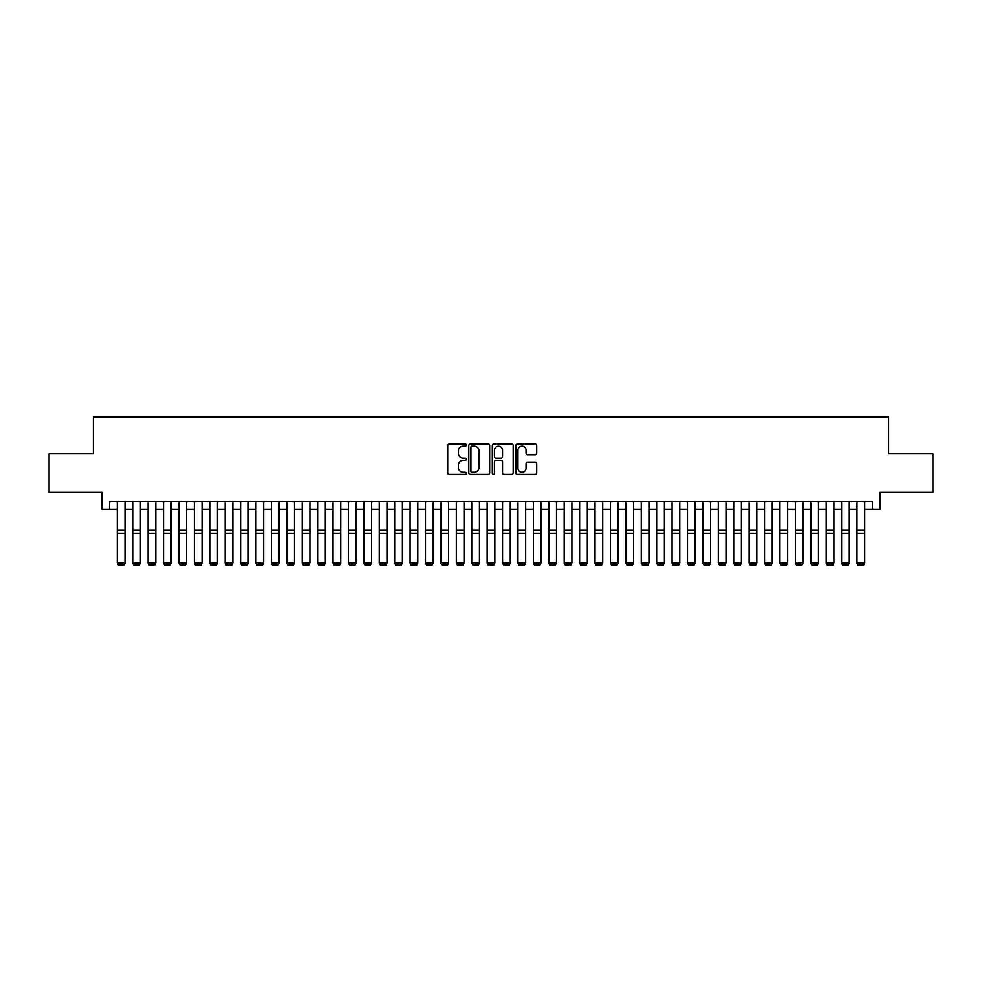 <?xml version="1.0" encoding="UTF-8"?>
<svg xmlns="http://www.w3.org/2000/svg" width="982" height="982" viewBox="0 0 982 982"><rect width="100%" height="100%" fill="white"/><g stroke="black" fill="none" stroke-linecap="round" stroke-linejoin="round"><path stroke-width="1.47" d="M466.34 445.153A1.056 1.056 0 0 0 465.284 444.097L449.216 444.097A1.51 1.51 0 0 0 447.706 445.607L447.706 472.833A1.51 1.51 0 0 0 449.216 474.343L465.284 474.343A1.056 1.056 0 0 0 466.34 473.287A1.056 1.056 0 0 0 465.284 472.232L463.209 472.232A4.836 4.836 0 0 1 458.361 467.383L458.361 465.112A4.836 4.836 0 0 1 463.209 460.276L465.284 460.276A1.056 1.056 0 0 0 466.34 459.22A1.056 1.056 0 0 0 465.284 458.164L463.209 458.164A4.836 4.836 0 0 1 458.361 453.316L458.361 451.045A4.836 4.836 0 0 1 463.209 446.209L465.284 446.209A1.056 1.056 0 0 0 466.34 445.153M535.202 454.752A1.51 1.51 0 0 0 536.724 453.242L536.724 445.607A1.51 1.51 0 0 0 535.202 444.097L517.354 444.097A1.51 1.51 0 0 0 515.845 445.607L515.845 472.833A1.51 1.51 0 0 0 517.354 474.343L535.202 474.343A1.51 1.51 0 0 0 536.724 472.833L536.724 463.602A1.51 1.51 0 0 0 535.202 462.092L527.567 462.092A1.51 1.51 0 0 0 526.057 463.602L526.057 468.181A4.051 4.051 0 0 1 522.007 472.232A4.051 4.051 0 0 1 517.968 468.181L517.968 450.259A4.051 4.051 0 0 1 522.007 446.209A4.051 4.051 0 0 1 526.057 450.259L526.057 453.242A1.51 1.51 0 0 0 527.567 454.752L535.202 454.752M109.591 509.302L109.591 501.593L872.409 501.593L872.409 509.302L880.118 509.302L880.118 492.35L932.9 492.35L932.9 453.819L888.6 453.819L888.6 416.834L93.4 416.834L93.4 453.819L49.1 453.819L49.1 492.35L101.883 492.35L101.883 509.302L117.288 509.302M489.674 445.607A1.51 1.51 0 0 0 488.164 444.097L470.317 444.097A1.51 1.51 0 0 0 468.807 445.607L468.807 472.833A1.51 1.51 0 0 0 470.317 474.343L488.164 474.343A1.51 1.51 0 0 0 489.674 472.833L489.674 445.607M493.836 444.097L511.683 444.097A1.51 1.51 0 0 1 513.193 445.607L513.193 472.833A1.51 1.51 0 0 1 511.683 474.343L504.048 474.343A1.51 1.51 0 0 1 502.538 472.833L502.538 461.786A1.51 1.51 0 0 0 501.016 460.276L495.959 460.276A1.51 1.51 0 0 0 494.437 461.786L494.437 473.287A1.056 1.056 0 0 1 493.381 474.343A1.056 1.056 0 0 1 492.326 473.287L492.326 445.607A1.51 1.51 0 0 1 493.836 444.097M124.996 509.302L132.705 509.302M140.414 509.302L148.11 509.302M155.819 509.302L163.528 509.302M171.224 509.302L178.933 509.302M186.641 509.302L194.35 509.302M202.047 509.302L209.755 509.302M217.464 509.302L225.173 509.302M232.869 509.302L240.578 509.302M248.286 509.302L255.983 509.302M263.692 509.302L271.4 509.302M279.109 509.302L286.805 509.302M294.514 509.302L302.223 509.302M309.919 509.302L317.628 509.302M325.337 509.302L333.045 509.302M340.742 509.302L348.45 509.302M356.159 509.302L363.868 509.302M371.564 509.302L379.273 509.302M386.982 509.302L394.678 509.302M402.387 509.302L410.095 509.302M417.804 509.302L425.501 509.302M433.209 509.302L440.918 509.302M448.627 509.302L456.323 509.302M464.032 509.302L471.741 509.302M479.437 509.302L487.146 509.302M494.854 509.302L502.563 509.302M510.259 509.302L517.968 509.302M525.677 509.302L533.373 509.302M541.082 509.302L548.791 509.302M556.499 509.302L564.196 509.302M571.905 509.302L579.613 509.302M587.322 509.302L595.018 509.302M602.727 509.302L610.436 509.302M618.132 509.302L625.841 509.302M633.55 509.302L641.258 509.302M648.955 509.302L656.663 509.302M664.372 509.302L672.081 509.302M679.777 509.302L687.486 509.302M695.195 509.302L702.891 509.302M710.6 509.302L718.308 509.302M726.017 509.302L733.714 509.302M741.422 509.302L749.131 509.302M756.827 509.302L764.536 509.302M772.245 509.302L779.953 509.302M787.65 509.302L795.359 509.302M803.067 509.302L810.776 509.302M818.472 509.302L826.181 509.302M833.89 509.302L841.586 509.302M849.295 509.302L857.004 509.302M864.712 509.302L872.409 509.302M471.974 446.209A1.056 1.056 0 0 0 470.918 447.264L470.918 471.164A1.056 1.056 0 0 0 471.974 472.232L474.171 472.232A4.836 4.836 0 0 0 479.007 467.383L479.007 451.045A4.836 4.836 0 0 0 474.171 446.209L471.974 446.209M502.538 450.333A4.051 4.051 0 0 0 498.488 446.282A4.051 4.051 0 0 0 494.437 450.333L494.437 456.642A1.51 1.51 0 0 0 495.959 458.164L501.016 458.164A1.51 1.51 0 0 0 502.538 456.642L502.538 450.333M124.996 501.593L124.996 563.251L123.842 565.166L118.454 565.055L123.842 565.166M118.454 565.166L117.288 562.968L124.996 562.968L123.842 565.055M117.288 501.593L117.288 562.968L118.454 565.055M132.705 563.251L133.859 565.166L132.705 562.968L140.414 562.968L139.248 565.166L133.859 565.055L139.248 565.166M148.11 563.251L149.264 565.166L148.11 562.968L155.819 562.968L154.665 565.166L149.264 565.055L154.665 565.166M163.528 563.251L164.681 565.166L163.528 562.968L171.224 562.968L170.07 565.166L164.681 565.055L170.07 565.166M178.933 563.251L180.087 565.166L178.933 562.968L186.641 562.968L185.488 565.166L180.087 565.055L185.488 565.166M140.414 501.593L140.414 562.968L139.248 565.055M132.705 501.593L132.705 562.968L133.859 565.055M155.819 501.593L155.819 562.968L154.665 565.055M148.11 501.593L148.11 562.968L149.264 565.055M171.224 501.593L171.224 562.968L170.07 565.055M163.528 501.593L163.528 562.968L164.681 565.055M186.641 501.593L186.641 562.968L185.488 565.055M178.933 501.593L178.933 562.968L180.087 565.055M194.35 563.251L195.504 565.166L194.35 562.968L202.047 562.968L200.893 565.166L195.504 565.055L200.893 565.166M202.047 501.593L202.047 562.968L200.893 565.055M194.35 501.593L194.35 562.968L195.504 565.055M209.755 563.251L210.909 565.166L209.755 562.968L217.464 562.968L216.31 565.166L210.909 565.055L216.31 565.166M217.464 501.593L217.464 562.968L216.31 565.055M209.755 501.593L209.755 562.968L210.909 565.055M225.173 563.251L226.326 565.166L225.173 562.968L232.869 562.968L231.715 565.166L226.326 565.055L231.715 565.166M232.869 501.593L232.869 562.968L231.715 565.055M225.173 501.593L225.173 562.968L226.326 565.055M240.578 563.251L241.732 565.166L240.578 562.968L248.286 562.968L247.133 565.166L241.732 565.055L247.133 565.166M248.286 501.593L248.286 562.968L247.133 565.055M240.578 501.593L240.578 562.968L241.732 565.055M255.983 563.251L257.149 565.166L255.983 562.968L263.692 562.968L262.538 565.166L257.149 565.055L262.538 565.166M263.692 501.593L263.692 562.968L262.538 565.055M255.983 501.593L255.983 562.968L257.149 565.055M271.4 563.251L272.554 565.166L271.4 562.968L279.109 562.968L277.943 565.166L272.554 565.055L277.943 565.166M279.109 501.593L279.109 562.968L277.943 565.055M271.4 501.593L271.4 562.968L272.554 565.055M286.805 563.251L287.959 565.166L286.805 562.968L294.514 562.968L293.36 565.166L287.959 565.055L293.36 565.166M294.514 501.593L294.514 562.968L293.36 565.055M286.805 501.593L286.805 562.968L287.959 565.055M302.223 563.251L303.377 565.166L302.223 562.968L309.919 562.968L308.765 565.166L303.377 565.055L308.765 565.166M309.919 501.593L309.919 562.968L308.765 565.055M302.223 501.593L302.223 562.968L303.377 565.055M325.337 501.593L325.337 563.251L324.183 565.166L318.782 565.055L324.183 565.166M317.628 563.251L318.782 565.166L317.628 562.968L325.337 562.968L324.183 565.055M317.628 501.593L317.628 562.968L318.782 565.055M340.742 501.593L340.742 563.251L339.588 565.166L334.199 565.055L339.588 565.166M333.045 563.251L334.199 565.166L333.045 562.968L340.742 562.968L339.588 565.055M333.045 501.593L333.045 562.968L334.199 565.055M348.45 563.251L349.604 565.166L348.45 562.968L356.159 562.968L355.005 565.166L349.604 565.055L355.005 565.166M356.159 501.593L356.159 562.968L355.005 565.055M348.45 501.593L348.45 562.968L349.604 565.055M363.868 563.251L365.022 565.166L363.868 562.968L371.564 562.968L370.41 565.166L365.022 565.055L370.41 565.166M371.564 501.593L371.564 562.968L370.41 565.055M363.868 501.593L363.868 562.968L365.022 565.055M379.273 563.251L380.427 565.166L379.273 562.968L386.982 562.968L385.828 565.166L380.427 565.055L385.828 565.166M386.982 501.593L386.982 562.968L385.828 565.055M379.273 501.593L379.273 562.968L380.427 565.055M394.678 563.251L395.844 565.166L394.678 562.968L402.387 562.968L401.233 565.166L395.844 565.055L401.233 565.166M402.387 501.593L402.387 562.968L401.233 565.055M394.678 501.593L394.678 562.968L395.844 565.055M410.095 563.251L411.249 565.166L410.095 562.968L417.804 562.968L416.638 565.166L411.249 565.055L416.638 565.166M417.804 501.593L417.804 562.968L416.638 565.055M410.095 501.593L410.095 562.968L411.249 565.055M425.501 563.251L426.667 565.166L425.501 562.968L433.209 562.968L432.055 565.166L426.667 565.055L432.055 565.166M433.209 501.593L433.209 562.968L432.055 565.055M425.501 501.593L425.501 562.968L426.667 565.055M440.918 563.251L442.072 565.166L440.918 562.968L448.627 562.968L447.461 565.166L442.072 565.055L447.461 565.166M448.627 501.593L448.627 562.968L447.461 565.055M440.918 501.593L440.918 562.968L442.072 565.055M456.323 563.251L457.477 565.166L456.323 562.968L464.032 562.968L462.878 565.166L457.477 565.055L462.878 565.166M464.032 501.593L464.032 562.968L462.878 565.055M456.323 501.593L456.323 562.968L457.477 565.055M471.741 563.251L472.894 565.166L471.741 562.968L479.437 562.968L478.283 565.166L472.894 565.055L478.283 565.166M487.146 563.251L488.3 565.166L487.146 562.968L494.854 562.968L493.7 565.166L488.3 565.055L493.7 565.166M502.563 563.251L503.717 565.166L502.563 562.968L510.259 562.968L509.106 565.166L503.717 565.055L509.106 565.166M479.437 501.593L479.437 562.968L478.283 565.055M471.741 501.593L471.741 562.968L472.894 565.055M494.854 501.593L494.854 562.968L493.7 565.055M487.146 501.593L487.146 562.968L488.3 565.055M510.259 501.593L510.259 562.968L509.106 565.055M502.563 501.593L502.563 562.968L503.717 565.055M517.968 563.251L519.122 565.166L517.968 562.968L525.677 562.968L524.523 565.166L519.122 565.055L524.523 565.166M525.677 501.593L525.677 562.968L524.523 565.055M517.968 501.593L517.968 562.968L519.122 565.055M533.373 563.251L534.539 565.166L533.373 562.968L541.082 562.968L539.928 565.166L534.539 565.055L539.928 565.166M541.082 501.593L541.082 562.968L539.928 565.055M533.373 501.593L533.373 562.968L534.539 565.055M548.791 563.251L549.945 565.166L548.791 562.968L556.499 562.968L555.333 565.166L549.945 565.055L555.333 565.166M556.499 501.593L556.499 562.968L555.333 565.055M548.791 501.593L548.791 562.968L549.945 565.055M564.196 563.251L565.362 565.166L564.196 562.968L571.905 562.968L570.751 565.166L565.362 565.055L570.751 565.166M571.905 501.593L571.905 562.968L570.751 565.055M564.196 501.593L564.196 562.968L565.362 565.055M579.613 563.251L580.767 565.166L579.613 562.968L587.322 562.968L586.156 565.166L580.767 565.055L586.156 565.166M595.018 563.251L596.172 565.166L595.018 562.968L602.727 562.968L601.573 565.166L596.172 565.055L601.573 565.166M610.436 563.251L611.59 565.166L610.436 562.968L618.132 562.968L616.978 565.166L611.59 565.055L616.978 565.166M587.322 501.593L587.322 562.968L586.156 565.055M579.613 501.593L579.613 562.968L580.767 565.055M602.727 501.593L602.727 562.968L601.573 565.055M595.018 501.593L595.018 562.968L596.172 565.055M618.132 501.593L618.132 562.968L616.978 565.055M610.436 501.593L610.436 562.968L611.59 565.055M625.841 563.251L626.995 565.166L625.841 562.968L633.55 562.968L632.396 565.166L626.995 565.055L632.396 565.166M633.55 501.593L633.55 562.968L632.396 565.055M625.841 501.593L625.841 562.968L626.995 565.055M641.258 563.251L642.412 565.166L641.258 562.968L648.955 562.968L647.801 565.166L642.412 565.055L647.801 565.166M648.955 501.593L648.955 562.968L647.801 565.055M641.258 501.593L641.258 562.968L642.412 565.055M656.663 563.251L657.817 565.166L656.663 562.968L664.372 562.968L663.218 565.166L657.817 565.055L663.218 565.166M664.372 501.593L664.372 562.968L663.218 565.055M656.663 501.593L656.663 562.968L657.817 565.055M672.081 563.251L673.235 565.166L672.081 562.968L679.777 562.968L678.623 565.166L673.235 565.055L678.623 565.166M679.777 501.593L679.777 562.968L678.623 565.055M672.081 501.593L672.081 562.968L673.235 565.055M687.486 563.251L688.64 565.166L687.486 562.968L695.195 562.968L694.041 565.166L688.64 565.055L694.041 565.166M695.195 501.593L695.195 562.968L694.041 565.055M687.486 501.593L687.486 562.968L688.64 565.055M702.891 563.251L704.057 565.166L702.891 562.968L710.6 562.968L709.446 565.166L704.057 565.055L709.446 565.166M710.6 501.593L710.6 562.968L709.446 565.055M702.891 501.593L702.891 562.968L704.057 565.055M718.308 563.251L719.462 565.166L718.308 562.968L726.017 562.968L724.851 565.166L719.462 565.055L724.851 565.166M726.017 501.593L726.017 562.968L724.851 565.055M718.308 501.593L718.308 562.968L719.462 565.055M733.714 563.251L734.867 565.166L733.714 562.968L741.422 562.968L740.268 565.166L734.867 565.055L740.268 565.166M741.422 501.593L741.422 562.968L740.268 565.055M733.714 501.593L733.714 562.968L734.867 565.055M749.131 563.251L750.285 565.166L749.131 562.968L756.827 562.968L755.674 565.166L750.285 565.055L755.674 565.166M756.827 501.593L756.827 562.968L755.674 565.055M749.131 501.593L749.131 562.968L750.285 565.055M764.536 563.251L765.69 565.166L764.536 562.968L772.245 562.968L771.091 565.166L765.69 565.055L771.091 565.166M772.245 501.593L772.245 562.968L771.091 565.055M764.536 501.593L764.536 562.968L765.69 565.055M779.953 563.251L781.107 565.166L779.953 562.968L787.65 562.968L786.496 565.166L781.107 565.055L786.496 565.166M787.65 501.593L787.65 562.968L786.496 565.055M779.953 501.593L779.953 562.968L781.107 565.055M795.359 563.251L796.512 565.166L795.359 562.968L803.067 562.968L801.913 565.166L796.512 565.055L801.913 565.166M803.067 501.593L803.067 562.968L801.913 565.055M795.359 501.593L795.359 562.968L796.512 565.055M810.776 563.251L811.93 565.166L810.776 562.968L818.472 562.968L817.319 565.166L811.93 565.055L817.319 565.166M818.472 501.593L818.472 562.968L817.319 565.055M810.776 501.593L810.776 562.968L811.93 565.055M826.181 563.251L827.335 565.166L826.181 562.968L833.89 562.968L832.736 565.166L827.335 565.055L832.736 565.166M833.89 501.593L833.89 562.968L832.736 565.055M826.181 501.593L826.181 562.968L827.335 565.055M841.586 563.251L842.752 565.166L841.586 562.968L849.295 562.968L848.141 565.166L842.752 565.055L848.141 565.166M849.295 501.593L849.295 562.968L848.141 565.055M841.586 501.593L841.586 562.968L842.752 565.055M857.004 563.251L858.158 565.166L857.004 562.968L864.712 562.968L863.546 565.166L858.158 565.055L863.546 565.166M864.712 501.593L864.712 562.968L863.546 565.055M857.004 501.593L857.004 562.968L858.158 565.055M124.996 530.366L117.288 530.366M124.996 533.287L117.288 533.287M140.414 530.366L132.705 530.366M140.414 533.287L132.705 533.287M155.819 530.366L148.11 530.366M155.819 533.287L148.11 533.287M171.224 530.366L163.528 530.366M171.224 533.287L163.528 533.287M186.641 530.366L178.933 530.366M186.641 533.287L178.933 533.287M202.047 530.366L194.35 530.366M202.047 533.287L194.35 533.287M217.464 530.366L209.755 530.366M217.464 533.287L209.755 533.287M232.869 530.366L225.173 530.366M232.869 533.287L225.173 533.287M248.286 530.366L240.578 530.366M248.286 533.287L240.578 533.287M263.692 530.366L255.983 530.366M263.692 533.287L255.983 533.287M279.109 530.366L271.4 530.366M279.109 533.287L271.4 533.287M294.514 530.366L286.805 530.366M294.514 533.287L286.805 533.287M309.919 530.366L302.223 530.366M309.919 533.287L302.223 533.287M325.337 530.366L317.628 530.366M325.337 533.287L317.628 533.287M340.742 530.366L333.045 530.366M340.742 533.287L333.045 533.287M356.159 530.366L348.45 530.366M356.159 533.287L348.45 533.287M371.564 530.366L363.868 530.366M371.564 533.287L363.868 533.287M386.982 530.366L379.273 530.366M386.982 533.287L379.273 533.287M402.387 530.366L394.678 530.366M402.387 533.287L394.678 533.287M417.804 530.366L410.095 530.366M417.804 533.287L410.095 533.287M433.209 530.366L425.501 530.366M433.209 533.287L425.501 533.287M448.627 530.366L440.918 530.366M448.627 533.287L440.918 533.287M464.032 530.366L456.323 530.366M464.032 533.287L456.323 533.287M479.437 530.366L471.741 530.366M479.437 533.287L471.741 533.287M494.854 530.366L487.146 530.366M494.854 533.287L487.146 533.287M510.259 530.366L502.563 530.366M510.259 533.287L502.563 533.287M525.677 530.366L517.968 530.366M525.677 533.287L517.968 533.287M541.082 530.366L533.373 530.366M541.082 533.287L533.373 533.287M556.499 530.366L548.791 530.366M556.499 533.287L548.791 533.287M571.905 530.366L564.196 530.366M571.905 533.287L564.196 533.287M587.322 530.366L579.613 530.366M587.322 533.287L579.613 533.287M602.727 530.366L595.018 530.366M602.727 533.287L595.018 533.287M618.132 530.366L610.436 530.366M618.132 533.287L610.436 533.287M633.55 530.366L625.841 530.366M633.55 533.287L625.841 533.287M648.955 530.366L641.258 530.366M648.955 533.287L641.258 533.287M664.372 530.366L656.663 530.366M664.372 533.287L656.663 533.287M679.777 530.366L672.081 530.366M679.777 533.287L672.081 533.287M695.195 530.366L687.486 530.366M695.195 533.287L687.486 533.287M710.6 530.366L702.891 530.366M710.6 533.287L702.891 533.287M726.017 530.366L718.308 530.366M726.017 533.287L718.308 533.287M741.422 530.366L733.714 530.366M741.422 533.287L733.714 533.287M756.827 530.366L749.131 530.366M756.827 533.287L749.131 533.287M772.245 530.366L764.536 530.366M772.245 533.287L764.536 533.287M787.65 530.366L779.953 530.366M787.65 533.287L779.953 533.287M803.067 530.366L795.359 530.366M803.067 533.287L795.359 533.287M818.472 530.366L810.776 530.366M818.472 533.287L810.776 533.287M833.89 530.366L826.181 530.366M833.89 533.287L826.181 533.287M849.295 530.366L841.586 530.366M849.295 533.287L841.586 533.287M864.712 530.366L857.004 530.366M864.712 533.287L857.004 533.287"/></g></svg>

